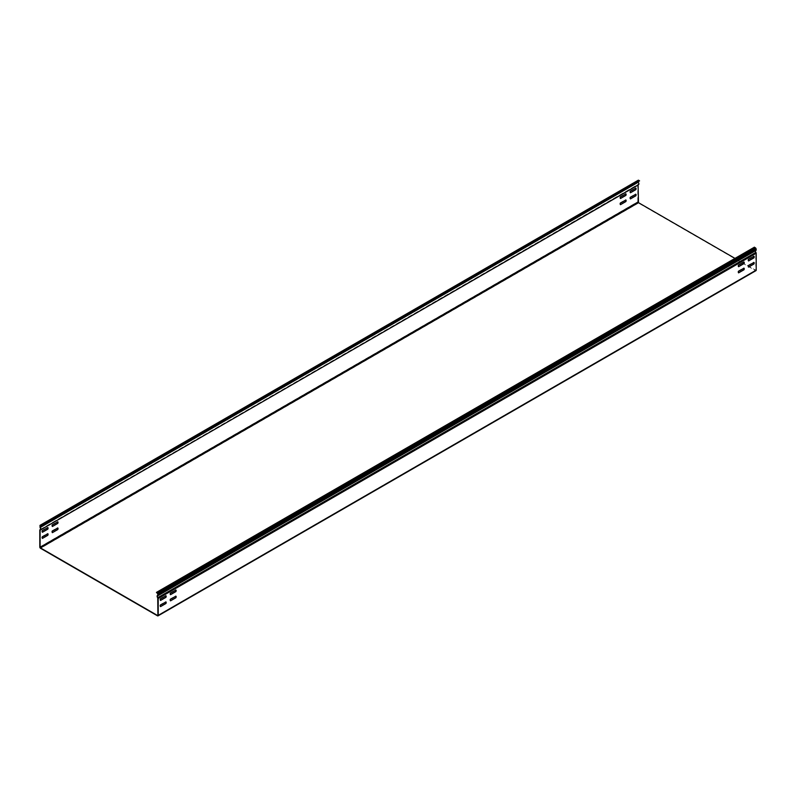 <?xml version="1.0" encoding="UTF-8"?>
<svg xmlns="http://www.w3.org/2000/svg" width="796" height="796" viewBox="0 0 796 796"><rect width="100%" height="100%" fill="white"/><g stroke="black" fill="none" stroke-linecap="round" stroke-linejoin="round"><path stroke-width="0.6" stroke-dasharray="3.98 2.98" d="M625.477 195.209L620.124 198.294A1.393 0.806 120 0 1 620.124 196.702L625.477 193.607A1.393 0.806 120 0 1 625.477 195.209M625.477 201.358L620.124 204.453A1.393 0.806 120 0 1 620.124 202.861L625.477 199.766A1.393 0.806 120 0 1 625.477 201.358M635.447 189.448L630.084 192.542A1.393 0.806 120 0 1 630.084 190.95L635.447 187.856A1.393 0.806 120 0 1 635.447 189.448M635.447 195.607L630.084 198.701A1.393 0.806 120 0 1 630.084 197.1L635.447 194.005A1.393 0.806 120 0 1 635.447 195.607M47.422 528.942L42.069 532.036A1.393 0.806 120 0 1 42.069 530.435L47.422 527.35A1.393 0.806 120 0 1 47.422 528.942M47.422 535.091L42.069 538.186A1.393 0.806 120 0 1 42.069 536.594L47.422 533.499A1.393 0.806 120 0 1 47.422 535.091M57.392 523.191L52.029 526.285A1.393 0.806 120 0 1 52.029 524.683L57.392 521.589A1.393 0.806 120 0 1 57.392 523.191M57.392 529.34L52.029 532.434A1.393 0.806 120 0 1 52.029 530.842L57.392 527.748A1.393 0.806 120 0 1 57.392 529.34M743.593 263.396L738.24 266.491A1.393 0.806 120 0 1 738.24 264.899L743.593 261.804A1.393 0.806 120 0 1 743.593 263.396M743.593 269.555L738.24 272.65A1.393 0.806 120 0 1 738.24 271.048L743.593 267.954A1.393 0.806 120 0 1 743.593 269.555M753.563 257.645L748.2 260.74A1.393 0.806 120 0 1 748.2 259.148L753.563 256.053A1.393 0.806 120 0 1 753.563 257.645M753.563 263.794L748.2 266.889A1.393 0.806 120 0 1 748.2 265.297L753.563 262.202A1.393 0.806 120 0 1 753.563 263.794M165.538 597.139L160.185 600.234A1.393 0.806 120 0 1 160.185 598.632L165.538 595.537A1.393 0.806 120 0 1 165.538 597.139M165.538 603.288L160.185 606.383A1.393 0.806 120 0 1 160.185 604.791L165.538 601.696A1.393 0.806 120 0 1 165.538 603.288M175.508 591.378L170.145 594.473A1.393 0.806 120 0 1 170.145 592.881L175.508 589.786A1.393 0.806 120 0 1 175.508 591.378M175.508 597.537L170.145 600.632A1.393 0.806 120 0 1 170.145 599.03L175.508 595.935A1.393 0.806 120 0 1 175.508 597.537M40.437 529.459L638.113 184.403A0.975 0.567 -120 0 0 637.785 184.891L637.785 201.816A0.975 0.567 60 0 0 638.482 203.01L755.513 270.58L157.518 615.825M157.916 593.945L755.902 248.7L754.419 247.168M754.419 247.506L156.434 592.751M755.902 248.7L755.752 250.073A1.811 1.045 60 0 0 755.494 250.153A1.811 1.045 60 0 0 755.722 252.591L755.792 270.262L734.987 258.392M638.113 184.403A1.393 0.806 -120 0 0 638.283 184.344A1.393 0.806 -120 0 0 638.084 182.423L637.964 180.125M638.103 184.931L40.278 530.027M40.178 525.738L638.173 180.493L638.123 182.025M638.173 180.493L639.566 181.189M39.8 547.061L637.785 201.816M637.785 184.891L39.8 530.136M638.482 203.01L40.487 548.255M755.603 248.193L157.618 593.438M755.902 249.864L157.916 595.1M157.877 595.249L755.752 250.073M157.727 597.836L755.722 252.591M157.916 598.323L755.902 253.078M755.902 270.013L157.916 615.258L755.513 270.242M40.098 527.668L638.084 182.423M39.8 526.912L637.785 181.667M41.392 526.335L638.084 181.836M638.084 180.682L40.397 525.758L638.382 180.513M637.785 180.513L39.8 525.758M157.717 595.756L755.702 250.511M157.827 595.299L755.822 250.053M157.916 595.159L755.494 250.153M157.797 615.507L755.792 270.262M40.477 529.41L637.994 184.443M40.297 529.579L638.283 184.344M40.208 530.046L638.203 184.801"/><path stroke-width="1.19" d="M743.971 263.615L738.608 266.71A1.393 0.806 120 0 1 738.608 265.118L743.971 262.023A1.393 0.806 120 0 1 743.971 263.615M753.931 257.864L748.578 260.959A1.393 0.806 120 0 1 748.578 259.357L753.931 256.272A1.393 0.806 120 0 1 753.931 257.864M743.971 269.774A1.393 0.806 120 0 0 743.971 268.172L738.608 271.267A1.393 0.806 120 0 0 738.608 272.859L743.971 269.774M753.931 264.013L748.578 267.108A1.393 0.806 120 0 1 748.578 265.516L753.931 262.421A1.393 0.806 120 0 1 753.931 264.013M165.916 597.348L160.553 600.443A1.393 0.806 120 0 1 160.553 598.851L165.916 595.756A1.393 0.806 120 0 1 165.916 597.348M175.876 591.597L170.523 594.692A1.393 0.806 120 0 1 170.523 593.1L175.876 590.005A1.393 0.806 120 0 1 175.876 591.597M175.876 597.756L170.523 600.841A1.393 0.806 120 0 1 170.523 599.249L175.876 596.154A1.393 0.806 120 0 1 175.876 597.756M165.916 603.507A1.393 0.806 120 0 0 165.916 601.915L160.553 605A1.393 0.806 120 0 0 160.553 606.602L165.916 603.507M625.855 195.418L620.492 198.512A1.393 0.806 120 0 1 620.492 196.92L625.855 193.826A1.393 0.806 120 0 1 625.855 195.418M625.855 201.577L620.492 204.671A1.393 0.806 120 0 1 620.492 203.07L625.855 199.975A1.393 0.806 120 0 1 625.855 201.577M635.815 189.667L630.462 192.761A1.393 0.806 120 0 1 630.462 191.169L635.815 188.075A1.393 0.806 120 0 1 635.815 189.667M635.815 195.826L630.462 198.91A1.393 0.806 120 0 1 630.462 197.318L635.815 194.224A1.393 0.806 120 0 1 635.815 195.826M47.8 529.161L42.437 532.255A1.393 0.806 120 0 1 42.437 530.653L47.8 527.559A1.393 0.806 120 0 1 47.8 529.161M47.8 535.31L42.437 538.404A1.393 0.806 120 0 1 42.437 536.812L47.8 533.718A1.393 0.806 120 0 1 47.8 535.31M57.76 523.4L52.407 526.494A1.393 0.806 120 0 1 52.407 524.902L57.76 521.808A1.393 0.806 120 0 1 57.76 523.4M57.76 529.559L52.407 532.653A1.393 0.806 120 0 1 52.407 531.051L57.76 527.967A1.393 0.806 120 0 1 57.76 529.559M734.987 258.392L638.482 202.672L638.084 185.06L40.278 530.027A1.811 1.045 60 0 0 40.506 529.947A1.811 1.045 60 0 0 40.248 527.459L40.178 525.738L41.581 526.096L39.969 525.37L40.098 527.668A1.393 0.806 -120 0 1 40.297 529.579A1.393 0.806 -120 0 1 40.128 529.638A0.975 0.567 -120 0 0 39.8 530.136L39.8 547.061A0.975 0.567 60 0 0 40.487 548.255L157.518 615.825A0.975 0.567 60 0 0 158.006 615.875L756.001 270.63A0.975 0.567 60 0 0 756.2 270.182L756.2 253.257A0.975 0.567 -120 0 0 755.872 252.392A1.393 0.806 -120 0 1 755.513 250.71M755.603 247.845L157.618 593.09L156.434 592.413L754.419 247.168L756.2 248.879L756.031 250.412L158.135 595.567M157.916 615.258L157.727 597.836A1.811 1.045 60 0 1 157.499 595.398A1.811 1.045 60 0 1 157.767 595.318L157.916 593.945L156.434 592.413M157.618 593.09L157.916 595.697A1.393 0.806 -120 0 0 157.717 595.756A1.393 0.806 -120 0 0 157.887 597.637L755.872 252.392M638.482 202.672L40.487 547.917L157.518 615.487M40.487 547.917L40.098 547.23L638.084 201.985M40.098 530.305L40.098 547.23M756.2 270.182L158.215 615.427A0.975 0.567 60 0 1 158.006 615.875M158.215 615.427L158.215 598.492A0.975 0.567 -120 0 0 157.887 597.637M40.248 527.459L638.233 182.214A1.811 1.045 60 0 1 638.501 184.702A1.811 1.045 60 0 1 638.273 184.781M39.969 525.37L638.382 180.165L639.566 180.851L41.581 526.096M41.581 526.435L639.566 180.851M158.215 594.115L756.2 248.879M756.2 250.034L158.215 595.279M158.215 598.492L756.2 253.257M40.098 527.081L41.392 526.335M40.397 525.41L638.382 180.165M158.036 595.657L756.031 250.412M40.506 529.947L638.501 184.702"/></g></svg>
